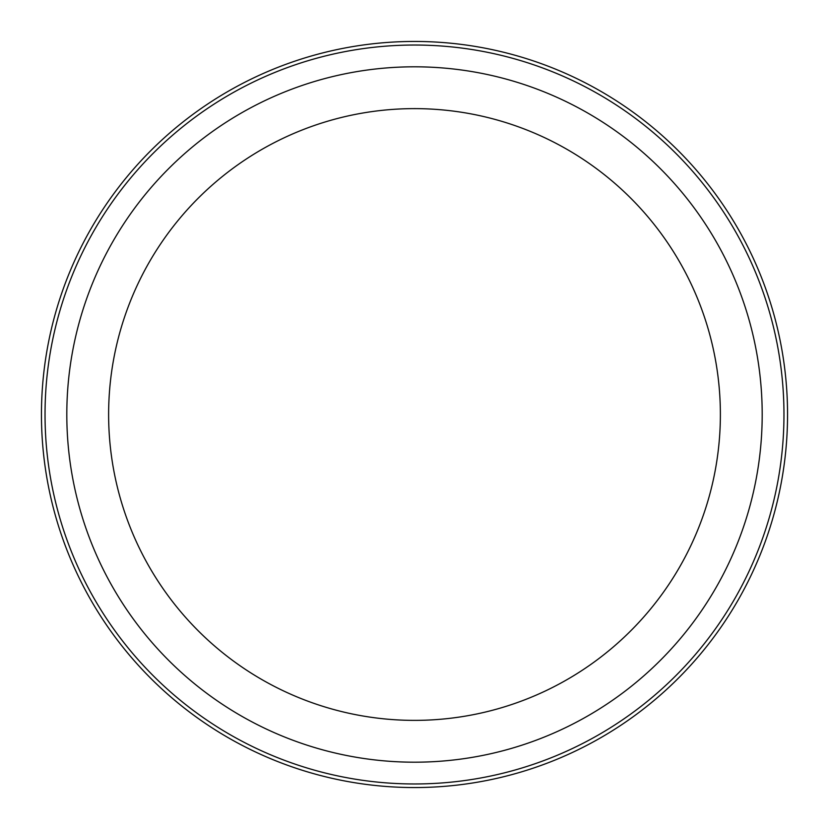 <?xml version="1.0" encoding="UTF-8"?>
<svg xmlns="http://www.w3.org/2000/svg" width="829" height="829" viewBox="0 0 829 829"><rect width="100%" height="100%" fill="white"/><g stroke="black" fill="none" stroke-linecap="round" stroke-linejoin="round"><path stroke-width="1.24" d="M383.962 718.847A305.88 305.88 0 0 1 109.003 399.215A305.88 305.88 0 0 1 445.038 110.153A305.88 305.88 0 0 1 719.997 429.785A305.88 305.88 0 0 1 383.962 718.847M414.5 66.807A347.693 347.693 0 0 0 66.807 414.5A347.693 347.693 0 0 0 414.5 762.193A347.693 347.693 0 0 0 762.193 414.5A347.693 347.693 0 0 0 414.5 66.807M414.5 45.035A369.465 369.465 0 0 0 45.035 414.5A369.465 369.465 0 0 0 414.5 783.965A369.465 369.465 0 0 0 783.965 414.5A369.465 369.465 0 0 0 414.5 45.035M414.5 787.55A373.05 373.05 0 0 1 41.45 414.5A373.05 373.05 0 0 1 414.5 41.45A373.05 373.05 0 0 1 787.55 414.5A373.05 373.05 0 0 1 414.5 787.55"/></g></svg>
